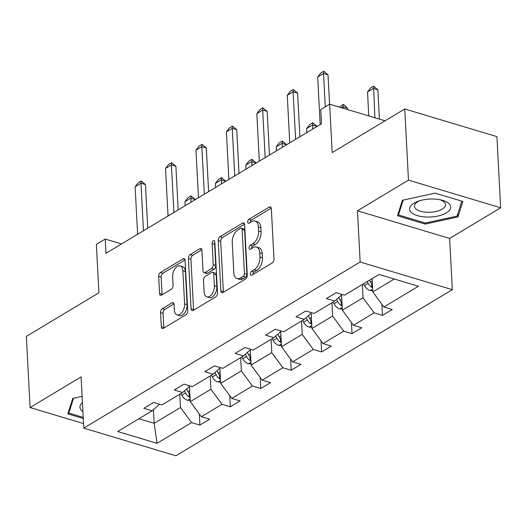 <?xml version="1.0" encoding="UTF-8"?>
<svg xmlns="http://www.w3.org/2000/svg" width="527" height="527" viewBox="0 0 527 527"><rect width="100%" height="100%" fill="white"/><g stroke="black" fill="none" stroke-linecap="round" stroke-linejoin="round"><path stroke-width="0.79" d="M250.424 274.02A2.174 1.245 -73.3 0 0 251.142 275.298A2.174 1.245 -73.3 0 0 251.866 275.173L272.209 262.947A3.109 1.772 -73.3 0 0 273.981 259.001L271.339 208.712A3.109 1.772 -73.3 0 0 270.318 206.887A3.109 1.772 -73.3 0 0 269.284 207.071L248.942 219.298A2.174 1.245 -73.3 0 0 247.703 222.058A2.174 1.245 -73.3 0 0 248.415 223.336A2.174 1.245 -73.3 0 0 249.146 223.211L251.774 221.623A9.947 5.678 -73.3 0 1 255.108 221.037A9.947 5.678 -73.3 0 1 258.375 226.887L258.592 231.076A9.947 5.678 -73.3 0 1 252.934 243.698L250.299 245.279A2.174 1.245 -73.3 0 0 249.067 248.039A2.174 1.245 -73.3 0 0 249.778 249.317A2.174 1.245 -73.3 0 0 250.509 249.192L253.138 247.611A9.947 5.678 -73.3 0 1 256.465 247.018A9.947 5.678 -73.3 0 1 259.732 252.868L259.956 257.057A9.947 5.678 -73.3 0 1 254.297 269.679L251.662 271.26A2.174 1.245 -73.3 0 0 250.424 274.02M404.743 108.97L496.921 136.625L500.65 207.776L408.471 180.122L404.743 108.97L332.181 152.58L329.645 104.194L320.772 109.53L321.516 123.759L105.993 253.289L105.248 239.06L96.369 244.396L98.905 292.781L26.35 336.391L30.079 407.542L83.529 423.576M162.336 308.664A3.109 1.772 -73.3 0 0 160.57 312.61L161.308 326.72A3.109 1.772 -73.3 0 0 162.329 328.545A3.109 1.772 -73.3 0 0 163.37 328.361L185.959 314.784A3.109 1.772 -73.3 0 0 187.731 310.838L185.096 260.549A3.109 1.772 -73.3 0 0 184.075 258.724A3.109 1.772 -73.3 0 0 183.034 258.909L160.439 272.485A3.109 1.772 -73.3 0 0 158.673 276.431L159.569 293.473A3.109 1.772 -73.3 0 0 160.59 295.298A3.109 1.772 -73.3 0 0 161.624 295.113L171.295 289.303A3.109 1.772 -73.3 0 0 173.067 285.357L172.619 276.906A8.32 4.75 -73.3 0 1 174.918 268.783A8.32 4.75 -73.3 0 1 180.129 265.865A8.32 4.75 -73.3 0 1 182.862 270.753L184.602 303.862A8.32 4.75 -73.3 0 1 182.296 311.984A8.32 4.75 -73.3 0 1 177.085 314.902A8.32 4.75 -73.3 0 1 174.358 310.014L174.068 304.494A3.109 1.772 -73.3 0 0 173.047 302.669A3.109 1.772 -73.3 0 0 172.006 302.854L162.336 308.664L164.826 309.415A3.109 1.772 -73.3 0 0 163.06 313.354L163.798 327.465A3.109 1.772 -73.3 0 0 163.877 328.051M408.471 180.122L357.464 210.78L360.152 262.011L83.767 428.122L81.086 376.891L30.079 407.542M220.853 290.93A3.109 1.772 -73.3 0 0 221.874 292.762A3.109 1.772 -73.3 0 0 222.908 292.577L245.503 279A3.109 1.772 -73.3 0 0 247.268 275.054L244.633 224.765A3.109 1.772 -73.3 0 0 243.612 222.941A3.109 1.772 -73.3 0 0 242.572 223.125L219.983 236.702A3.109 1.772 -73.3 0 0 218.218 240.648L220.853 290.93L223.343 291.681A3.109 1.772 -73.3 0 0 223.422 292.268M215.734 296.892L193.139 310.469A3.109 1.772 -73.3 0 1 192.098 310.653A3.109 1.772 -73.3 0 1 191.077 308.822L188.442 258.54A3.109 1.772 -73.3 0 1 190.214 254.594L199.878 248.784A3.109 1.772 -73.3 0 1 200.919 248.599A3.109 1.772 -73.3 0 1 201.94 250.424L203.007 270.819A3.109 1.772 -73.3 0 0 204.028 272.65A3.109 1.772 -73.3 0 0 205.069 272.466L211.485 268.605A3.109 1.772 -73.3 0 0 213.251 264.666L212.137 243.434A2.174 1.245 -73.3 0 1 212.743 241.307A2.174 1.245 -73.3 0 1 214.107 240.543A2.174 1.245 -73.3 0 1 214.818 241.821L217.499 292.946A3.109 1.772 -73.3 0 1 215.734 296.892M159.556 404.196L152.211 410.777L143.864 408.273L153.614 402.417L161.96 404.92L182.638 392.49L174.292 389.987L184.042 384.13L192.388 386.634L213.066 374.203L204.72 371.7L214.469 365.843L222.816 368.347L243.494 355.916L235.147 353.413L244.897 347.55L253.243 350.06L273.921 337.629L265.575 335.126L275.325 329.263L283.671 331.766L304.349 319.342L296.003 316.839L305.752 310.976L314.099 313.479L334.77 301.055L326.43 298.552L336.18 292.689L344.526 295.192L379.051 274.448L418.412 286.253L383.887 307.004L392.233 309.507L382.483 315.37L374.137 312.867L353.459 325.291L361.805 327.794L352.056 333.657L343.709 331.154L323.038 343.578L331.378 346.081L321.628 351.944L313.282 349.441L292.61 361.865L300.957 364.368L291.2 370.231L282.854 367.727L262.183 380.151L270.529 382.655L260.773 388.518L252.426 386.014L231.755 398.438L240.101 400.942L230.345 406.804L221.999 404.301L201.327 416.725L209.674 419.228L199.917 425.091L191.571 422.588L157.053 443.339L117.686 431.527L152.211 410.777M360.152 262.011L452.331 289.666L175.952 455.769L83.767 428.122M210.214 375.916L210.912 389.209L190.234 401.633L189.437 386.396M190.234 401.633L201.327 416.725M210.912 389.209L221.999 404.301M189.983 385.909L182.638 392.49M240.641 357.629L241.34 370.922L220.661 383.346L219.864 368.109M220.661 383.346L231.755 398.438M241.34 370.922L252.426 386.014M220.411 367.622L213.066 374.203M271.069 339.342L271.767 352.635L251.089 365.059L250.292 349.823M251.089 365.059L262.183 380.151M271.767 352.635L282.854 367.727M250.839 349.335L243.494 355.916M301.497 321.055L302.195 334.349L281.517 346.773L280.72 331.536M281.517 346.773L292.61 361.865M302.195 334.349L313.282 349.441M281.266 331.048L273.921 337.629M331.924 302.768L332.623 316.062L311.944 328.486L311.147 313.249M311.944 328.486L323.038 343.578M332.623 316.062L343.709 331.154M311.694 312.761L304.349 319.342M362.352 284.481L363.044 297.775L342.372 310.199L341.575 294.962M342.372 310.199L353.459 325.291M363.044 297.775L374.137 312.867M342.122 294.474L334.77 301.055M394.262 279.007L372.8 291.912L372.102 278.618M372.8 291.912L383.887 307.004M357.464 210.78L449.643 238.435L500.65 207.776M449.643 238.435L452.331 289.666M385.039 120.808L329.645 104.194M121.539 243.948L105.248 239.06M138.937 418.754L154.154 423.319L180.484 407.496L179.786 394.203M153.436 409.677L154.154 423.319L157.053 443.339M180.484 407.496L191.571 422.588M381.904 304.303L382.483 315.37M351.476 322.59L352.056 333.657M321.048 340.877L321.628 351.944M290.621 359.164L291.2 370.231M260.193 377.451L260.773 388.518M229.765 395.737L230.345 406.804M199.338 414.024L199.917 425.091M425.236 224.08L457.937 216.933L462.884 201.459L435.118 193.126L402.417 200.28L397.477 215.754L425.236 224.08L425.177 222.974M82.107 396.35L72.792 398.386L67.845 413.866L83.266 418.491M252.914 274.541A2.174 1.245 -73.3 0 1 254.152 272.004L256.787 270.423A9.947 5.678 -73.3 0 0 262.446 257.802L259.956 257.057M256.465 247.018L258.955 247.762A9.947 5.678 -73.3 0 1 262.222 253.612L262.446 257.802M255.108 221.037L257.598 221.781A9.947 5.678 -73.3 0 1 260.865 227.631L261.082 231.821A9.947 5.678 -73.3 0 1 255.424 244.442L252.795 246.023A2.174 1.245 -73.3 0 0 251.55 248.56M271.26 208.125L251.432 220.042A2.174 1.245 -73.3 0 0 250.193 222.578M244.554 224.179L222.473 237.446A3.109 1.772 -73.3 0 0 220.708 241.392L223.343 291.681M243.191 276.352A2.174 1.245 -73.3 0 0 244.429 273.592L242.117 229.449A2.174 1.245 -73.3 0 0 241.399 228.171A2.174 1.245 -73.3 0 0 240.674 228.303L237.894 229.97A9.947 5.678 -73.3 0 0 232.242 242.591L233.823 272.762A9.947 5.678 -73.3 0 0 237.091 278.612A9.947 5.678 -73.3 0 0 240.417 278.019L243.191 276.352L245.681 277.097A2.174 1.245 -73.3 0 0 246.919 274.336L244.429 273.592M241.399 228.171L243.889 228.916A2.174 1.245 -73.3 0 1 244.607 230.2L246.919 274.336M237.091 278.612L239.581 279.356A9.947 5.678 -73.3 0 0 242.907 278.77L240.417 278.019M245.681 277.097L242.907 278.77M201.861 249.838L192.704 255.338A3.109 1.772 -73.3 0 0 190.932 259.284L193.574 309.573A3.109 1.772 -73.3 0 0 193.653 310.159M204.028 272.65L206.525 273.394A3.109 1.772 -73.3 0 0 207.566 273.21L213.975 269.356A3.109 1.772 -73.3 0 0 215.747 265.41L214.634 244.179L212.137 243.434M214.871 242.756A2.174 1.245 -73.3 0 0 214.634 244.179M204.12 291.984A8.32 4.75 -73.3 0 0 206.854 296.872A8.32 4.75 -73.3 0 0 212.065 293.954A8.32 4.75 -73.3 0 0 214.364 285.825L213.751 274.165A3.109 1.772 -73.3 0 0 212.73 272.334A3.109 1.772 -73.3 0 0 211.689 272.518L205.273 276.372A3.109 1.772 -73.3 0 0 203.508 280.318L204.12 291.984M206.854 296.872L209.344 297.617A8.32 4.75 -73.3 0 0 214.555 294.698A8.32 4.75 -73.3 0 0 216.854 286.576L214.364 285.825M212.73 272.334L215.22 273.085A3.109 1.772 -73.3 0 1 216.241 274.91L216.854 286.576M173.989 303.908L164.826 309.415M177.085 314.902L179.582 315.653A8.32 4.75 -73.3 0 0 184.793 312.735A8.32 4.75 -73.3 0 0 187.092 304.606L184.602 303.862M180.129 265.865L182.625 266.609A8.32 4.75 -73.3 0 1 185.352 271.497L187.092 304.606M185.017 259.963L162.935 273.236A3.109 1.772 -73.3 0 0 161.163 277.176L162.059 294.218A3.109 1.772 -73.3 0 0 162.138 294.81M457.779 213.817L457.937 216.933M372.734 290.693L370.026 290.561A8.392 5.837 -121 0 1 364.453 285.542L363.511 283.783M372.411 284.547A8.392 5.837 -121 0 1 370.501 281.905L369.559 280.147M367.22 281.556L368.156 283.315A8.392 5.837 59 0 0 371.845 287.426L372.582 287.735M379.387 119.115L377.852 89.781L373.366 88.437L367.517 91.955L368.768 115.927M367.517 91.955L370.652 87.937L373.577 86.178L377.852 89.781M374.901 117.771L373.577 86.178M320.179 124.563L317.689 77.008L320.824 72.989L323.749 71.231L323.538 73.49L328.025 74.834L329.566 104.241M317.689 77.008L323.538 73.49L325.284 106.816M323.749 71.231L328.025 74.834M342.306 308.98L339.599 308.848A8.392 5.837 -121 0 1 334.026 303.829L333.084 302.07M341.983 302.834A8.392 5.837 -121 0 1 340.073 300.192L338.663 297.571M336.575 299.441L337.728 301.602A8.392 5.837 59 0 0 341.417 305.713L342.155 306.022M339.5 107.146L343.149 104.465L343.9 104.689L347.425 108.068L342.939 106.724L341.318 107.692M347.497 109.55L347.425 108.068M343.018 108.206L343.149 104.465M311.879 327.267L309.171 327.135A8.392 5.837 -121 0 1 303.598 322.116L302.656 320.357M311.556 321.121A8.392 5.837 -121 0 1 309.645 318.479L308.242 315.857M306.147 317.728L307.3 319.889A8.392 5.837 59 0 0 310.989 324L311.727 324.309M317.004 126.473L312.511 125.011L306.661 128.529L306.872 132.56M306.661 128.529L309.797 124.51L312.722 122.751L316.997 126.355M312.722 129.043L312.722 122.751M289.751 142.85L287.261 95.295L290.397 91.276L293.322 89.518L293.111 91.777L297.597 93.121L299.883 136.763M287.261 95.295L293.111 91.777L295.601 139.332M293.322 89.518L297.597 93.121M259.324 161.137L256.833 113.582L259.969 109.563L262.894 107.804L262.683 110.064L267.169 111.408L269.455 155.05M256.833 113.582L262.683 110.064L265.173 157.619M262.894 107.804L267.169 111.408M449.228 203.863A20.586 8.985 177 0 0 440.908 199.911A20.586 8.985 177 0 0 418.596 201.083A20.586 8.985 177 0 0 411.073 212.203A20.586 8.985 177 0 0 437.832 216.05A20.586 8.985 177 0 0 449.228 203.863M420.065 200.622A15.586 6.805 177 0 0 414.446 206.255A15.586 6.805 177 0 0 415.572 208.6A15.586 6.805 177 0 0 433.148 211.979A15.586 6.805 177 0 0 445.578 204.628A15.586 6.805 177 0 0 444.459 202.282A15.586 6.805 177 0 0 439.399 199.608M461.823 201.136L457.047 216.103L425.361 223.033L398.465 214.963L403.208 200.102M398.359 212.987L398.465 214.963M82.436 402.635A20.586 8.985 177 0 0 81.441 410.316A20.586 8.985 177 0 0 82.897 411.534M83.207 417.384L68.833 413.076L73.576 398.214M68.734 411.1L68.833 413.076M281.451 345.554L278.743 345.422A8.392 5.837 -121 0 1 273.17 340.402L272.228 338.644M281.128 339.408A8.392 5.837 -121 0 1 279.218 336.766L277.815 334.144M275.72 336.015L276.873 338.176A8.392 5.837 59 0 0 280.562 342.286L281.299 342.596M286.576 144.76L282.083 143.298L276.234 146.816L276.444 150.847M276.234 146.816L279.369 142.797L282.294 141.038L286.569 144.642M282.294 147.329L282.294 141.038M228.896 179.424L226.406 131.869L229.541 127.85L232.466 126.091L232.255 128.351L236.742 129.695L239.027 173.337M226.406 131.869L232.255 128.351L234.746 175.906M232.466 126.091L236.742 129.695M251.023 363.841L248.316 363.709A8.392 5.837 -121 0 1 242.743 358.689L241.801 356.931M250.707 357.695A8.392 5.837 -121 0 1 248.79 355.053L247.387 352.431M245.292 354.302L246.452 356.463A8.392 5.837 59 0 0 250.134 360.573L250.872 360.883M256.148 163.047L251.656 161.585L245.806 165.103L246.017 169.134M245.806 165.103L248.942 161.084L251.866 159.325L256.142 162.929M251.866 165.616L251.866 159.325M198.468 197.711L195.978 150.155L199.114 146.137L202.039 144.378L201.828 146.638L206.314 147.982L208.6 191.624M195.978 150.155L201.828 146.638L204.324 194.193M202.039 144.378L206.314 147.982M220.596 382.128L217.888 381.996A8.392 5.837 -121 0 1 212.315 376.976L211.373 375.217M220.279 375.982A8.392 5.837 -121 0 1 218.362 373.34L216.959 370.718M214.864 372.589L216.024 374.75A8.392 5.837 59 0 0 219.706 378.86L220.444 379.17M225.721 181.334L221.228 179.872L215.378 183.389L215.589 187.421M215.378 183.389L218.514 179.371L221.439 177.612L225.714 181.216M221.439 183.903L221.439 177.612M168.041 215.998L165.55 168.442L168.686 164.424L171.611 162.665L171.4 164.925L175.886 166.268L178.172 209.911M165.55 168.442L171.4 164.925L173.897 212.48M171.611 162.665L175.886 166.268M190.175 400.415L187.46 400.283A8.392 5.837 -121 0 1 181.887 395.263L180.945 393.504M189.852 394.268A8.392 5.837 -121 0 1 187.935 391.627L186.532 389.005M184.437 390.876L185.596 393.037A8.392 5.837 59 0 0 189.279 397.147L190.016 397.457M195.293 199.621L190.8 198.159L184.951 201.676L185.161 205.708M184.951 201.676L188.086 197.658L191.011 195.899L195.286 199.502M191.011 202.197L191.011 195.899M137.613 234.284L135.123 186.729L138.258 182.711L141.183 180.952L140.972 183.212L145.459 184.555L147.744 228.198M135.123 186.729L140.972 183.212L143.469 230.767M141.183 180.952L145.459 184.555M256.787 270.423L254.297 269.679M262.222 253.612L259.732 252.868M252.795 246.023L250.299 245.279M255.424 244.442L252.934 243.698M261.082 231.821L258.592 231.076M260.865 227.631L258.375 226.887M251.432 220.042L248.942 219.298M271.089 207.612L269.284 207.071M254.152 272.004L251.662 271.26M220.708 241.392L218.218 240.648M222.473 237.446L219.983 236.702M244.383 223.665L242.572 223.125M244.607 230.2L242.117 229.449M193.574 309.573L191.077 308.822M190.932 259.284L188.442 258.54M192.704 255.338L190.214 254.594M201.689 249.324L199.878 248.784M207.566 273.21L205.069 272.466M213.975 269.356L211.485 268.605M215.747 265.41L213.251 264.666M216.241 274.91L213.751 274.165M173.811 303.394L172.006 302.854M185.352 271.497L182.862 270.753M162.059 294.218L159.569 293.473M161.163 277.176L158.673 276.431M162.935 273.236L160.439 272.485M184.839 259.449L183.034 258.909M163.798 327.465L161.308 326.72M163.06 313.354L160.57 312.61M370.198 290.575L372.655 289.099M370.501 281.905L372.22 280.871M364.453 285.542L368.156 283.315M371.647 283.664L371.845 287.426M339.77 308.862L342.227 307.386M340.073 300.192L341.792 299.158M334.026 303.829L337.728 301.602M341.219 301.958L341.417 305.713M309.342 327.148L311.8 325.673M309.645 318.479L311.365 317.445M303.598 322.116L307.3 319.889M310.792 320.245L310.989 324M278.915 345.435L281.372 343.96M279.218 336.766L280.937 335.732M273.17 340.402L276.873 338.176M280.364 338.532L280.562 342.286M248.487 363.722L250.944 362.247M248.79 355.053L250.509 354.019M242.743 358.689L246.452 356.463M249.936 356.819L250.134 360.573M218.059 382.009L220.517 380.534M218.362 373.34L220.082 372.306M212.315 376.976L216.024 374.75M219.509 375.105L219.706 378.86M187.638 400.296L190.089 398.82M187.935 391.627L189.654 390.593M181.887 395.263L185.596 393.037M189.081 393.392L189.279 397.147"/></g></svg>

